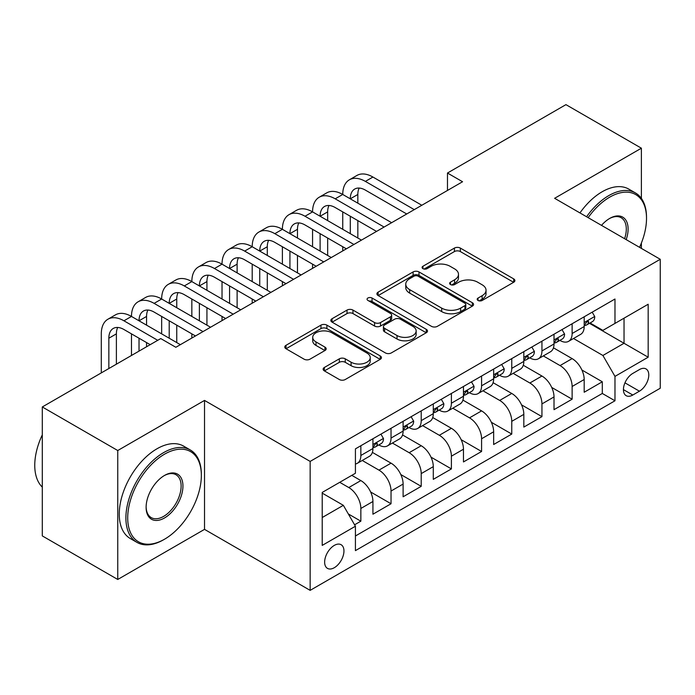 <?xml version="1.0" encoding="UTF-8"?>
<svg xmlns="http://www.w3.org/2000/svg" width="695" height="695" viewBox="0 0 695 695"><rect width="100%" height="100%" fill="white"/><g stroke="black" fill="none" stroke-linecap="round" stroke-linejoin="round"><path stroke-width="1.04" d="M478.038 300.457A2.936 1.694 0 0 0 482.191 300.457L513.666 282.283A4.187 2.415 0 0 0 514.891 280.58A4.187 2.415 0 0 0 513.666 278.869L460.342 248.08A4.187 2.415 0 0 0 454.417 248.08L422.942 266.255A2.936 1.694 0 0 0 422.082 267.453A2.936 1.694 0 0 0 422.942 268.644A2.936 1.694 0 0 0 427.086 268.644L431.161 266.298A13.405 7.741 0 0 1 450.117 266.298L454.565 268.861A13.405 7.741 0 0 1 458.492 274.334A13.405 7.741 0 0 1 454.565 279.807L450.49 282.161A2.936 1.694 0 0 0 449.63 283.352A2.936 1.694 0 0 0 450.49 284.55A2.936 1.694 0 0 0 454.634 284.55L458.709 282.205A13.405 7.741 0 0 1 477.674 282.205L482.113 284.768A13.405 7.741 0 0 1 486.04 290.241A13.405 7.741 0 0 1 482.113 295.714L478.038 298.068A2.936 1.694 0 0 0 477.187 299.258A2.936 1.694 0 0 0 478.038 300.457L478.038 298.068M334.295 567.711A13.657 7.888 120 0 0 343.217 555.67A13.657 7.888 120 0 0 341.123 544.724A13.657 7.888 120 0 0 334.295 545.401A13.657 7.888 120 0 0 325.373 557.442A13.657 7.888 120 0 0 327.467 568.38A13.657 7.888 120 0 0 334.295 567.711M324.365 367.464A4.187 2.415 0 0 0 323.14 369.175A4.187 2.415 0 0 0 324.365 370.887L339.325 379.522A4.187 2.415 0 0 0 345.25 379.522L380.208 359.341A4.187 2.415 0 0 0 381.433 357.63A4.187 2.415 0 0 0 380.208 355.918L326.885 325.13A4.187 2.415 0 0 0 320.96 325.13L286.001 345.311A4.187 2.415 0 0 0 284.776 347.022A4.187 2.415 0 0 0 286.001 348.734L304.071 359.167A4.187 2.415 0 0 0 309.996 359.167L324.956 350.532A4.187 2.415 0 0 0 326.181 348.82A4.187 2.415 0 0 0 324.956 347.109L315.999 341.931A11.207 6.472 0 0 1 312.715 337.362A11.207 6.472 0 0 1 319.631 331.385A11.207 6.472 0 0 1 331.845 332.783L366.951 353.051A11.207 6.472 0 0 1 370.235 357.63A11.207 6.472 0 0 1 363.311 363.607A11.207 6.472 0 0 1 351.097 362.199L345.25 358.829A4.187 2.415 0 0 0 339.325 358.829L324.365 367.464L324.365 370.887M204.521 400.424L117.75 450.525L42.299 406.957L42.299 535.906L117.75 579.465L204.521 529.373L310.152 590.359L310.152 461.411L204.521 400.424L204.521 529.373M641.389 198.405L641.389 148.2L554.619 198.301L660.25 259.287L310.152 461.411M641.389 148.2L565.939 104.641L447.476 173.029L447.476 190.456M42.299 406.957L160.754 338.569L175.844 347.283L462.566 181.743L447.476 173.029M431.456 326.329A4.187 2.415 0 0 0 437.381 326.329L472.339 306.147A4.187 2.415 0 0 0 473.564 304.436A4.187 2.415 0 0 0 472.339 302.725L419.016 271.936A4.187 2.415 0 0 0 413.091 271.936L378.132 292.117A4.187 2.415 0 0 0 376.907 293.829A4.187 2.415 0 0 0 378.132 295.54L431.456 326.329M369.088 301.091A2.936 1.694 0 0 1 372.06 301.508L372.06 298.025L426.27 329.326A4.187 2.415 0 0 1 427.503 331.029A4.187 2.415 0 0 1 426.27 332.74L391.32 352.921A4.187 2.415 0 0 1 385.395 352.921L332.071 322.141L332.071 318.718A4.187 2.415 0 0 0 330.837 320.43A4.187 2.415 0 0 0 332.071 322.141M332.071 318.718L347.031 310.083A4.187 2.415 0 0 1 352.956 310.083L374.579 322.567A4.187 2.415 0 0 0 380.504 322.567L390.425 316.833A4.187 2.415 0 0 0 391.659 315.122A4.187 2.415 0 0 0 390.425 313.419L367.916 300.414A2.936 1.694 0 0 1 367.056 299.215A2.936 1.694 0 0 1 368.863 297.651A2.936 1.694 0 0 1 372.06 298.025M354.589 524.795L360.853 521.18L348.334 513.952M339.725 482.321L348.786 487.551A17.071 9.86 60 0 1 360.853 508.462L372.928 501.495L372.928 514.213L391.033 503.753L370.626 491.973M362.234 460.472L378.966 470.124A17.071 9.86 60 0 1 391.033 491.035L403.109 484.068L403.109 496.786L421.213 486.335L400.807 474.546M392.414 443.045L409.147 452.706A17.071 9.86 60 0 1 421.213 473.616L433.289 466.64L433.289 479.359L451.394 468.908L430.987 457.128M422.595 425.618L439.327 435.279A17.071 9.86 60 0 1 451.394 456.189L463.469 449.222L463.469 461.94L481.583 451.481L461.167 439.7M452.775 408.191L469.507 417.851A17.071 9.86 60 0 1 481.583 438.762L493.65 431.795L493.65 444.513L511.763 434.062L491.348 422.273M482.955 390.772L499.688 400.424A17.071 9.86 60 0 1 511.763 421.335L523.83 414.368L523.83 427.086L541.944 416.635L521.528 404.846M513.136 373.345L529.868 383.006A17.071 9.86 60 0 1 541.944 403.917L554.011 396.941L554.011 409.668L572.124 399.208L572.124 386.49A17.071 9.86 -120 0 0 560.048 365.579L543.316 355.918M551.708 387.428L572.124 399.208M372.928 501.495A17.071 9.86 -120 0 0 360.853 480.584L351.8 475.354M403.109 484.068A17.071 9.86 -120 0 0 391.033 463.157L372.372 452.384M433.289 466.64A17.071 9.86 -120 0 0 421.213 445.73L402.553 434.957M463.469 449.222A17.071 9.86 -120 0 0 451.394 428.311L432.733 417.53M493.65 431.795A17.071 9.86 -120 0 0 481.583 410.884L462.913 400.103M523.83 414.368A17.071 9.86 -120 0 0 511.763 393.457L493.094 382.684M554.011 396.941A17.071 9.86 -120 0 0 541.944 376.03L523.274 365.257M639.426 369.584L632.789 373.423A13.231 7.636 120 0 0 624.145 385.082A13.231 7.636 120 0 0 626.169 395.681A13.231 7.636 120 0 0 632.789 395.029L639.426 391.189A13.231 7.636 120 0 0 648.07 379.531A13.231 7.636 120 0 0 646.037 368.932A13.231 7.636 120 0 0 639.426 369.584M310.152 590.359L660.25 388.236L660.25 259.287M322.219 517.523L343.347 505.326L355.423 526.237L355.423 550.631L614.979 400.78L614.979 376.386L602.904 355.475L573.497 338.491M355.423 526.237L322.219 545.401L322.219 492.434L355.423 473.26L355.423 448.866L614.979 299.015L614.979 323.41L648.174 304.245L648.174 357.213L614.979 376.386M378.81 444.948L378.966 445.035A17.071 9.86 60 0 0 387.497 445.877L399.573 438.91A17.071 9.86 -120 0 0 403.109 431.091L403.109 421.335M408.99 427.521L409.147 427.607A17.071 9.86 60 0 0 417.678 428.459L429.753 421.483A17.071 9.86 -120 0 0 433.289 413.673L433.289 403.908M439.171 410.093L439.327 410.189A17.071 9.86 60 0 0 447.858 411.032L459.934 404.064A17.071 9.86 -120 0 0 463.469 396.246L463.469 386.49M469.351 392.666L469.507 392.762A17.071 9.86 60 0 0 478.047 393.605L490.114 386.637A17.071 9.86 -120 0 0 493.65 378.818L493.65 369.062M499.531 375.248L499.688 375.335A17.071 9.86 60 0 0 508.227 376.177L520.294 369.21A17.071 9.86 -120 0 0 523.83 361.4L523.83 351.635M529.712 357.821L529.868 357.908A17.071 9.86 60 0 0 538.408 358.759L550.475 351.783A17.071 9.86 -120 0 0 554.011 343.973L554.011 334.217M355.423 535.993L602.304 393.457L602.304 381.781L584.191 392.241L584.191 379.522A17.071 9.86 -120 0 0 572.124 358.611L553.455 347.83M559.892 340.394L560.048 340.489A17.071 9.86 -120 0 0 568.588 341.332A17.071 9.86 -120 0 0 572.124 333.513L572.124 323.757M568.588 341.332L580.655 334.365A17.071 9.86 -120 0 0 584.191 326.546L584.191 316.79M360.853 445.73L360.853 455.486A17.071 9.86 60 0 1 357.317 463.304A17.071 9.86 60 0 1 355.423 463.999M357.317 463.304L369.392 456.337A17.071 9.86 -120 0 0 372.928 448.518L372.928 438.762M391.033 428.311L391.033 438.067A17.071 9.86 60 0 1 387.497 445.877M421.213 410.884L421.213 420.64A17.071 9.86 60 0 1 417.678 428.459M451.394 393.457L451.394 403.213A17.071 9.86 60 0 1 447.858 411.032M481.583 376.03L481.583 385.794A17.071 9.86 60 0 1 478.047 393.605M511.763 358.611L511.763 368.367A17.071 9.86 60 0 1 508.227 376.177M541.944 341.184L541.944 350.94A17.071 9.86 60 0 1 538.408 358.759M541.944 403.917L541.944 416.635M511.763 421.335L511.763 434.062M481.583 438.762L481.583 451.481M451.394 456.189L451.394 468.908M421.213 473.616L421.213 486.335M391.033 491.035L391.033 503.753M360.853 508.462L360.853 521.18M343.347 505.326L322.219 493.129M602.904 355.475L624.032 343.278L624.032 318.18L648.174 304.245M589.464 323.323L648.174 357.213M590.072 322.966L602.904 330.377L614.979 323.41M641.389 248.393L641.389 243.033M117.75 450.525L117.75 579.465M581.889 370.001L602.304 381.781M602.304 393.457L614.979 400.78M479.211 300.874L482.113 299.197A13.405 7.741 0 0 0 486.04 293.724L486.04 290.241M458.492 274.334L458.492 277.818A13.405 7.741 0 0 1 454.565 283.291L451.663 284.967M513.614 282.318L460.342 251.564A4.187 2.415 0 0 0 454.417 251.564L424.115 269.061M472.287 306.182L419.016 275.42A4.187 2.415 0 0 0 413.091 275.42L378.193 295.575M464.929 305.635A2.936 1.694 0 0 0 465.789 304.436A2.936 1.694 0 0 0 464.929 303.237L418.129 276.219A2.936 1.694 0 0 0 413.977 276.219L409.685 278.695A13.405 7.741 0 0 0 405.758 284.168A13.405 7.741 0 0 0 409.685 289.641L441.681 308.111A13.405 7.741 0 0 0 460.637 308.111L464.929 305.635L464.929 309.119A2.936 1.694 0 0 0 465.789 307.92L465.789 304.436M405.758 284.168L405.758 287.652A13.405 7.741 0 0 0 409.685 293.125L409.685 289.641M464.929 309.119L460.637 311.595A13.405 7.741 0 0 1 441.681 311.595L409.685 293.125M332.123 322.167L347.031 313.567L347.031 310.083M391.659 315.122L391.659 318.614A4.187 2.415 0 0 1 390.425 320.317L380.504 326.051A4.187 2.415 0 0 1 374.579 326.051L352.956 313.567A4.187 2.415 0 0 0 347.031 313.567M372.06 301.508L426.217 332.775M397.019 335.52A11.207 6.472 0 0 0 409.233 336.927A11.207 6.472 0 0 0 416.149 330.95A11.207 6.472 0 0 0 412.865 326.372L400.502 319.231A4.187 2.415 0 0 0 394.578 319.231L384.648 324.956A4.187 2.415 0 0 0 383.423 326.667A4.187 2.415 0 0 0 384.648 328.379L397.019 335.52L397.019 339.004A11.207 6.472 0 0 0 409.233 340.411A11.207 6.472 0 0 0 416.149 334.434L416.149 330.95M383.423 326.667L383.423 330.16A4.187 2.415 0 0 0 384.648 331.863L384.648 328.379M397.019 339.004L384.648 331.863M370.235 357.63L370.235 361.113A11.207 6.472 0 0 1 363.311 367.09A11.207 6.472 0 0 1 351.097 365.692L345.25 362.312A4.187 2.415 0 0 0 339.325 362.312L324.417 370.913M312.715 337.362L312.715 340.845A11.207 6.472 0 0 0 315.999 345.424L315.999 341.931M324.904 350.558L315.999 345.424M380.148 359.367L326.885 328.613A4.187 2.415 0 0 0 320.96 328.613L286.053 348.768M592.192 312.168L594.755 316.616A11.311 6.533 60 0 1 592.418 321.62L586.684 324.93A11.311 6.533 -120 0 0 588.648 322.324L588.413 321.316L586.997 321.603L585.025 324.417A11.311 6.533 60 0 1 584.191 326.024M101.296 372.894L101.296 333.861A32.013 18.478 60 0 1 107.925 319.214L115.474 314.852A32.013 18.478 60 0 1 131.477 316.442A32.013 18.478 60 0 1 138.114 301.786L145.655 297.425A32.013 18.478 60 0 1 161.657 299.015A32.013 18.478 60 0 1 168.294 284.359L175.835 280.007A32.013 18.478 60 0 1 191.846 281.588A32.013 18.478 60 0 1 198.475 266.932L206.015 262.58A32.013 18.478 60 0 1 222.026 264.169A32.013 18.478 60 0 1 228.655 249.514L236.196 245.153A32.013 18.478 60 0 1 252.207 246.742A32.013 18.478 60 0 1 258.835 232.087L266.376 227.734A32.013 18.478 60 0 1 282.387 229.315A32.013 18.478 60 0 1 289.016 214.659L296.557 210.307A32.013 18.478 60 0 1 312.568 211.888A32.013 18.478 60 0 1 319.196 197.241L326.737 192.88A32.013 18.478 60 0 1 342.748 194.47A32.013 18.478 60 0 1 349.377 179.814L356.926 175.453A32.013 18.478 60 0 1 372.928 177.043L421.822 205.268M349.377 179.814A32.013 18.478 60 0 1 365.379 181.395L414.272 209.629M584.573 325.46L584.617 325.46A11.311 6.533 -120 0 0 586.684 324.93M406.731 213.982L365.379 190.109A21.345 12.319 -120 0 0 354.711 189.049A21.345 12.319 -120 0 0 350.289 198.822L357.838 194.47L357.838 203.175M359.176 188.067A21.345 12.319 -120 0 0 357.838 194.47M350.289 216.249L350.289 233.668M357.838 220.602L357.838 238.029M342.748 250.921L342.748 246.742M342.748 229.315L342.748 211.888M639.548 247.333A52.073 30.067 120 0 0 646.515 218.43A52.073 30.067 120 0 0 609.697 197.163A52.073 30.067 120 0 0 588.144 217.657M586.589 216.762A53.35 30.806 -60 0 1 608.794 195.599A53.35 30.806 -60 0 1 635.465 192.958A53.35 30.806 -60 0 1 646.515 217.379L646.515 218.43M601.505 225.371A26.036 15.029 -60 0 1 609.697 218.43A26.036 15.029 -60 0 1 609.697 218.421A26.036 15.029 -60 0 1 626.186 239.619M579.951 212.922A53.35 30.806 -60 0 1 602.148 191.768A53.35 30.806 -60 0 1 628.827 189.127L635.465 192.958M624.605 238.706A24.759 14.291 120 0 0 621.165 217.726A24.759 14.291 120 0 0 609.237 218.699M163.62 539.737L164.533 539.216A52.073 30.067 120 0 0 164.533 539.216A52.073 30.067 120 0 0 201.35 475.441A52.073 30.067 120 0 0 164.524 454.182A52.073 30.067 120 0 0 127.706 517.957A52.073 30.067 120 0 0 164.524 539.216L163.62 539.737A53.35 30.806 -60 0 1 136.95 542.378A53.35 30.806 -60 0 1 128.766 499.627A53.35 30.806 -60 0 1 163.62 452.619A53.35 30.806 -60 0 1 190.3 449.969A53.35 30.806 -60 0 1 201.35 474.398L201.35 475.441M164.524 517.957A26.036 15.029 -60 0 1 146.115 507.333A26.036 15.029 -60 0 1 164.524 475.441L164.524 475.441A26.036 15.029 -60 0 1 182.941 486.074A26.036 15.029 -60 0 1 164.524 517.957M146.124 506.794A24.759 14.291 120 0 0 151.241 517.619A24.759 14.291 120 0 0 163.62 516.394A24.759 14.291 120 0 0 179.797 494.579A24.759 14.291 120 0 0 176 474.737A24.759 14.291 120 0 0 164.072 475.71M136.95 542.378L130.304 538.547A53.35 30.806 -60 0 1 122.129 495.796A53.35 30.806 -60 0 1 156.983 448.779A53.35 30.806 -60 0 1 183.662 446.138L190.3 449.969M42.299 487.117A53.35 30.806 -60 0 1 42.299 434.844M562.012 329.595L564.575 334.034A11.311 6.533 60 0 1 562.238 339.038L556.495 342.357A11.311 6.533 -120 0 0 558.467 339.751L558.233 338.743L556.817 339.03L554.845 341.836A11.311 6.533 60 0 1 554.011 343.452M319.196 197.241A32.013 18.478 60 0 1 335.198 198.822L342.748 194.47L391.641 222.695M335.198 198.822L384.092 227.048M554.393 342.887L554.436 342.887A11.311 6.533 -120 0 0 556.495 342.357M376.551 231.409L335.198 207.536A21.345 12.319 -120 0 0 324.53 206.476A21.345 12.319 -120 0 0 320.108 216.249L327.658 211.888L327.658 220.602M328.996 205.494A21.345 12.319 -120 0 0 327.658 211.888M320.108 233.668L320.108 251.095M327.658 238.029L327.658 255.456M312.568 268.348L312.568 264.169M312.568 246.742L312.568 229.315M531.831 347.022L534.394 351.462A11.311 6.533 60 0 1 532.049 356.466L526.315 359.775A11.311 6.533 -120 0 0 528.287 357.169L528.052 356.17L526.636 356.448L524.664 359.263A11.311 6.533 60 0 1 523.83 360.87M289.016 214.659A32.013 18.478 60 0 1 305.018 216.249L312.568 211.888L361.461 240.122M305.018 216.249L353.911 244.475M524.212 360.305L524.256 360.305A11.311 6.533 -120 0 0 526.315 359.775M346.371 248.827L305.018 224.963A21.345 12.319 -120 0 0 294.35 223.903A21.345 12.319 -120 0 0 289.928 233.668M298.815 222.921A21.345 12.319 -120 0 0 297.477 229.315L297.477 238.029M289.928 251.095L289.928 268.522M297.477 255.456L297.477 272.874M282.387 285.775L282.387 281.588M282.387 264.169L282.387 246.742M501.651 364.441L504.214 368.889A11.311 6.533 60 0 1 501.868 373.893L496.134 377.203A11.311 6.533 -120 0 0 498.107 374.596L497.872 373.597L496.456 373.875L494.484 376.69A11.311 6.533 60 0 1 493.65 378.297M258.835 232.087A32.013 18.478 60 0 1 274.838 233.668L282.387 229.315L331.28 257.541M274.838 233.668L323.731 261.902M494.032 377.733L494.076 377.733A11.311 6.533 -120 0 0 496.134 377.203M316.19 266.255L274.838 242.381A21.345 12.319 -120 0 0 264.169 241.33A21.345 12.319 -120 0 0 259.748 251.095L267.297 246.742L267.297 255.456M268.635 240.34A21.345 12.319 -120 0 0 267.297 246.742M259.748 268.522L259.748 285.949M267.297 272.874L267.297 290.302M252.207 303.194L252.207 299.015M252.207 281.588L252.207 264.169M471.471 381.868L474.033 386.316A11.311 6.533 60 0 1 471.688 391.32L465.954 394.63A11.311 6.533 -120 0 0 467.926 392.023L467.692 391.016L466.276 391.302L464.303 394.117A11.311 6.533 60 0 1 463.469 395.724M228.655 249.514A32.013 18.478 60 0 1 244.657 251.095L252.207 246.742L301.1 274.968M244.657 251.095L293.551 279.32M463.852 395.16L463.895 395.16A11.311 6.533 -120 0 0 465.954 394.63M286.01 283.682L244.657 259.808A21.345 12.319 -120 0 0 233.989 258.748A21.345 12.319 -120 0 0 229.567 268.522L237.117 264.169L237.117 272.874M238.446 257.767A21.345 12.319 -120 0 0 237.117 264.169M229.567 285.949L229.567 303.368M237.117 290.302L237.117 307.729M222.026 320.621L222.026 316.442M222.026 299.015L222.026 281.588M441.29 399.295L443.853 403.734A11.311 6.533 60 0 1 441.507 408.738L435.774 412.057A11.311 6.533 -120 0 0 437.746 409.451L437.511 408.443L436.095 408.73L434.123 411.536A11.311 6.533 60 0 1 433.289 413.151M198.475 266.932A32.013 18.478 60 0 1 214.477 268.522L222.026 264.169L270.92 292.395M214.477 268.522L263.37 296.748M433.663 412.587L433.715 412.587A11.311 6.533 -120 0 0 435.774 412.057M255.821 301.109L214.477 277.236A21.345 12.319 -120 0 0 203.809 276.176A21.345 12.319 -120 0 0 199.387 285.949L206.936 281.588L206.936 290.302M208.265 275.194A21.345 12.319 -120 0 0 206.936 281.588M199.387 303.368L199.387 320.795M206.936 307.729L206.936 325.156M191.846 338.048L191.846 333.861M191.846 316.442L191.846 299.015M411.11 416.722L413.673 421.161A11.311 6.533 60 0 1 411.327 426.165L405.593 429.475A11.311 6.533 -120 0 0 407.565 426.869L407.322 425.87L405.915 426.148L403.943 428.963A11.311 6.533 60 0 1 403.109 430.57M168.294 284.359A32.013 18.478 60 0 1 184.297 285.949L191.846 281.588L240.731 309.822M184.297 285.949L233.19 314.175M403.482 430.005L403.534 430.005A11.311 6.533 -120 0 0 405.593 429.475M225.64 318.527L184.297 294.663A21.345 12.319 -120 0 0 173.628 293.603A21.345 12.319 -120 0 0 169.206 303.368L176.747 299.015L176.747 307.729M178.085 292.621A21.345 12.319 -120 0 0 176.747 299.015M169.206 320.795L169.206 338.222M176.747 325.156L176.747 342.574M161.657 333.861L161.657 316.442M380.93 434.14L383.492 438.588A11.311 6.533 60 0 1 381.147 443.592L375.413 446.902A11.311 6.533 -120 0 0 377.385 444.296L377.142 443.297L375.734 443.575L373.762 446.39A11.311 6.533 60 0 1 372.928 447.997M138.114 301.786A32.013 18.478 60 0 1 154.116 303.368L161.657 299.015L210.55 327.241M154.116 303.368L203.01 331.602M373.302 447.432L373.354 447.432A11.311 6.533 -120 0 0 375.413 446.902M195.46 335.954L154.116 312.081A21.345 12.319 -120 0 0 143.448 311.03A21.345 12.319 -120 0 0 139.026 320.795L146.567 316.442L146.567 325.156M147.905 310.04A21.345 12.319 -120 0 0 146.567 316.442M139.026 338.222L139.026 351.114M146.567 342.574L146.567 346.762M131.477 355.475L131.477 333.861M107.925 319.214A32.013 18.478 60 0 1 123.936 320.795L131.477 316.442L180.37 344.668M123.936 320.795L157.739 340.315M150.19 344.668L123.936 329.508A21.345 12.319 -120 0 0 113.268 328.448A21.345 12.319 -120 0 0 108.846 338.222L108.846 368.541M117.724 327.467A21.345 12.319 -120 0 0 116.386 333.861L116.386 364.18M348.786 487.551L360.853 480.584M378.966 470.124L391.033 463.157M409.147 452.706L421.213 445.73M439.327 435.279L451.394 428.311M469.507 417.851L481.583 410.884M499.688 400.424L511.763 393.457M529.868 383.006L541.944 376.03M560.048 365.579L572.124 358.611M572.124 333.513L584.191 326.546M360.853 455.486L372.928 448.518M391.033 438.067L403.109 431.091M421.213 420.64L433.289 413.673M451.394 403.213L463.469 396.246M481.583 385.794L493.65 378.818M511.763 368.367L523.83 361.4M541.944 350.94L554.011 343.973M572.124 386.49L584.191 379.522M624.953 382.841L639.426 391.189M623.432 389.626L632.789 395.029M482.113 299.197L482.113 295.714M450.49 284.55L450.49 282.161M454.565 283.291L454.565 279.807M422.942 268.644L422.942 266.255M454.417 251.564L454.417 248.08M460.342 251.564L460.342 248.08M513.666 282.283L513.666 278.869M378.132 295.54L378.132 292.117M413.091 275.42L413.091 271.936M419.016 275.42L419.016 271.936M472.339 306.147L472.339 302.725M441.681 311.595L441.681 308.111M460.637 311.595L460.637 308.111M352.956 313.567L352.956 310.083M374.579 326.051L374.579 322.567M380.504 326.051L380.504 322.567M390.425 320.317L390.425 316.833M426.27 332.74L426.27 329.326M339.325 362.312L339.325 358.829M345.25 362.312L345.25 358.829M351.097 365.692L351.097 362.199M324.956 350.532L324.956 347.109M286.001 348.734L286.001 345.311M320.96 328.613L320.96 325.13M326.885 328.613L326.885 325.13M380.208 359.341L380.208 355.918M594.685 316.486L584.191 322.541M372.928 177.043L365.379 181.395M587.188 321.481L588.648 322.324M564.505 333.904L554.011 339.959M557.008 338.908L558.467 339.751M534.316 351.331L523.83 357.386M297.477 229.315L289.928 233.676M526.827 356.327L528.287 357.169M504.136 368.758L493.65 374.814M496.647 373.754L498.107 374.596M473.955 386.185L463.469 392.241M466.467 391.181L467.926 392.023M443.775 403.604L433.289 409.659M436.286 408.608L437.746 409.451M413.594 421.031L403.109 427.086M406.106 426.026L407.565 426.869M383.414 438.458L372.928 444.513M375.926 443.453L377.385 444.296M116.386 333.861L108.846 338.222"/></g></svg>
